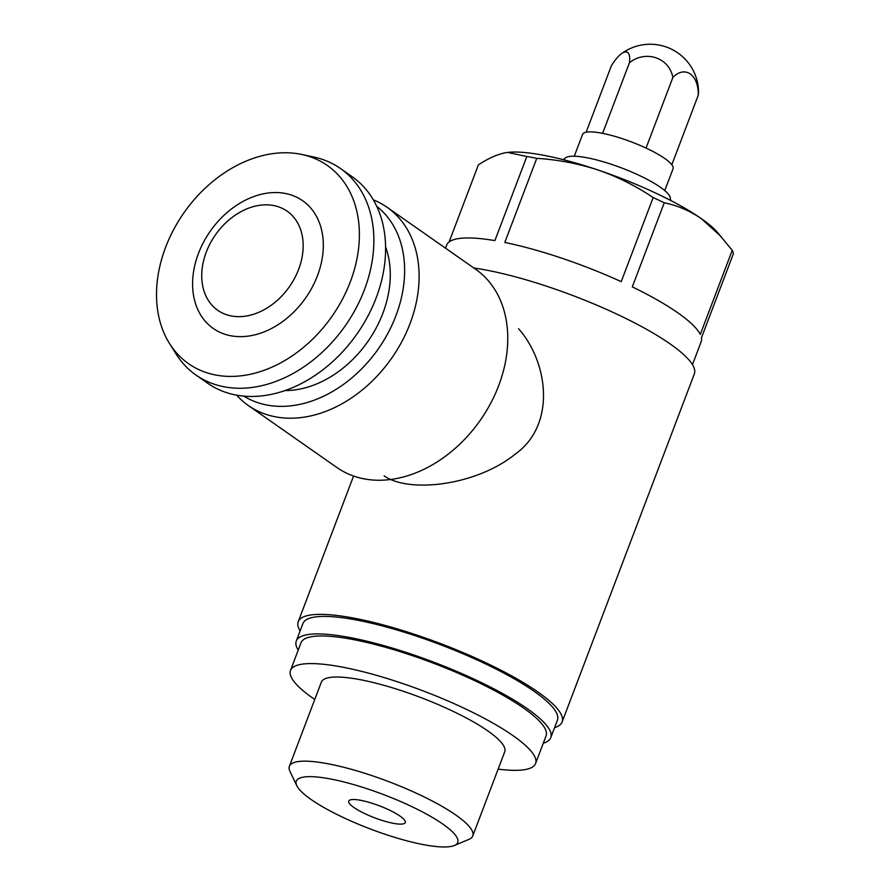 <?xml version="1.0" encoding="UTF-8"?>
<svg xmlns="http://www.w3.org/2000/svg" width="890" height="890" viewBox="0 0 890 890"><rect width="100%" height="100%" fill="white"/><g stroke="black" fill="none" stroke-linecap="round" stroke-linejoin="round"><path stroke-width="1.33" d="M554.581 727.631A141.154 30.104 -159.2 0 0 562.124 721.968A141.154 30.104 -159.2 0 0 440.861 643.704A141.154 30.104 -159.2 0 0 298.228 621.721A141.154 30.104 -159.2 0 0 300.108 630.966M562.124 721.968L694.345 373.9A141.154 30.104 -159.2 0 0 621.12 316.161A141.154 30.104 -159.2 0 0 473.869 268.024M384.146 475.905C409.445 493.583 476.662 485.451 515.343 454.056C556.372 424.753 548.207 362.152 518.57 328.722M692.465 364.655L701.175 341.716A136.114 29.025 20.8 0 0 701.442 337.811L733.393 253.695A136.114 29.025 -159.2 0 0 732.225 250.335L717.084 231.956A120.984 25.799 -159.2 0 0 701.264 218.584A120.984 25.799 -159.2 0 0 597.98 169.979C578.233 163.549 557.819 159.666 536.748 158.353A136.114 29.025 -159.2 0 0 526.836 156.495L507.567 152.424L505.642 152.702C497.377 154.315 488.287 158.364 478.386 164.861L449.105 241.946M721.378 236.796L701.264 218.584C689.594 210.674 677.257 205.401 664.252 202.775A136.114 29.025 -159.2 0 0 653.16 197.558C636.005 185.988 617.604 176.798 597.98 169.979A120.984 25.799 -159.2 0 0 507.678 152.412A120.984 25.799 -159.2 0 0 507.011 152.49M732.225 250.335L700.274 334.44A136.114 29.025 20.8 0 0 632.301 286.88L664.252 202.775M653.16 197.558L621.22 281.663A136.114 29.025 20.8 0 0 504.797 242.458L536.748 158.353M526.836 156.495L494.885 240.6A136.114 29.025 20.8 0 0 446.702 245.05L445.512 248.177M574.273 156.217L582.572 134.39A48.394 10.324 20.8 0 1 601.429 133.122A48.394 10.324 20.8 0 1 650.19 150.065A48.394 10.324 20.8 0 1 673.051 168.766L664.752 190.594M670.704 200.484L670.215 197.669A56.459 12.037 -159.2 0 0 621.587 167.943A56.459 12.037 -159.2 0 0 565.495 157.897L563.259 159.666M543.278 743.206A136.114 29.025 -159.2 0 0 550.765 737.677L557.418 720.177A136.114 29.025 -159.2 0 0 440.483 644.705A136.114 29.025 -159.2 0 0 302.934 623.512L296.292 641.011A136.114 29.025 -159.2 0 0 298.228 650.112M550.765 737.677A136.114 29.025 -159.2 0 0 433.842 662.205A136.114 29.025 -159.2 0 0 296.292 641.011M498.144 769.127A131.075 27.957 -159.2 0 0 535.569 763.509L546.059 735.885A131.075 27.957 -159.2 0 0 433.452 663.206A131.075 27.957 -159.2 0 0 300.998 642.803L290.507 670.426A131.075 27.957 -159.2 0 0 314.76 699.473M535.569 763.509A131.075 27.957 -159.2 0 0 422.961 690.829A131.075 27.957 -159.2 0 0 290.507 670.426M454.367 845.5L468.93 839.37A98.078 20.915 -159.2 0 0 472.757 835.944L504.719 751.794A98.078 20.915 -159.2 0 0 420.469 697.415A98.078 20.915 -159.2 0 0 321.346 682.14L289.384 766.279A98.078 20.915 -159.2 0 0 289.973 771.396L296.793 785.648A86.363 18.423 -159.2 0 0 424.085 844.755A86.363 18.423 -159.2 0 0 454.367 845.5A86.363 18.423 -159.2 0 0 383.546 794.592A86.363 18.423 -159.2 0 0 296.793 785.648M472.757 835.944A98.078 20.915 -159.2 0 0 388.496 781.553A98.078 20.915 -159.2 0 0 289.384 766.279M393.491 823.35A30.249 6.452 -159.2 0 0 405.284 822.549A30.249 6.452 -159.2 0 0 379.296 805.784A30.249 6.452 -159.2 0 0 348.735 801.067A30.249 6.452 -159.2 0 0 363.02 812.759A30.249 6.452 -159.2 0 0 393.491 823.35M586.132 132.21L611.297 65.971A26.756 8.867 -64.8 0 1 621.176 53.912A26.756 8.867 -64.8 0 1 629.386 62.856L602.608 133.344M671.839 164.761L698.238 95.252A26.756 16.854 100.6 0 0 690.262 73.97A26.756 16.854 100.6 0 0 672.851 77.497A26.756 25.721 -19.2 0 0 655.83 57.772A26.756 25.721 -19.2 0 0 629.386 62.856M621.176 53.912A48.394 48.394 0 0 1 698.528 90.313A26.756 8.867 115.2 0 1 698.238 95.252M646.04 148.074L672.851 77.497M198.448 253.461A77.953 58.206 125 0 1 311.122 208.494A77.953 58.206 125 0 1 264.274 331.814A77.953 58.206 125 0 1 198.448 253.461M206.28 252.104A60.498 45.168 125 0 1 287.136 211.186A60.498 45.168 125 0 1 298.628 269.381A60.498 45.168 125 0 1 217.772 310.31A60.498 45.168 125 0 1 206.28 252.104M165.607 247.32A120.984 90.335 125 0 1 301.844 154.482A120.984 90.335 125 0 1 331.959 316.384A120.984 90.335 125 0 1 169.534 343.551A120.984 90.335 125 0 1 165.607 247.32M301.844 154.482L313.925 157.063A126.024 94.095 125 0 1 340.458 168.51A126.024 94.095 125 0 1 345.298 325.718A126.024 94.095 125 0 1 195.945 375.024A126.024 94.095 125 0 1 176.109 354.02L169.534 343.551M340.458 168.51L352.184 176.71A126.024 94.095 125 0 1 357.024 333.917A126.024 94.095 125 0 1 207.67 383.234L195.945 375.024M385.581 246.864A98.846 73.803 125 0 1 367.87 341.515A98.846 73.803 125 0 1 285.011 390.577M376.704 206.291A115.945 86.575 125 0 1 378.339 348.836A115.945 86.575 125 0 1 243.86 396.128M373.31 199.838A120.984 90.335 125 0 1 387.028 207.248A120.984 90.335 125 0 1 391.678 358.169A120.984 90.335 125 0 1 248.299 405.506A120.984 90.335 125 0 1 236.629 395.149M387.028 207.248L475.683 269.292A120.984 90.335 125 0 1 480.333 420.202A120.984 90.335 125 0 1 336.954 467.539L248.299 405.506M353.564 476.039L298.228 621.721"/></g></svg>
